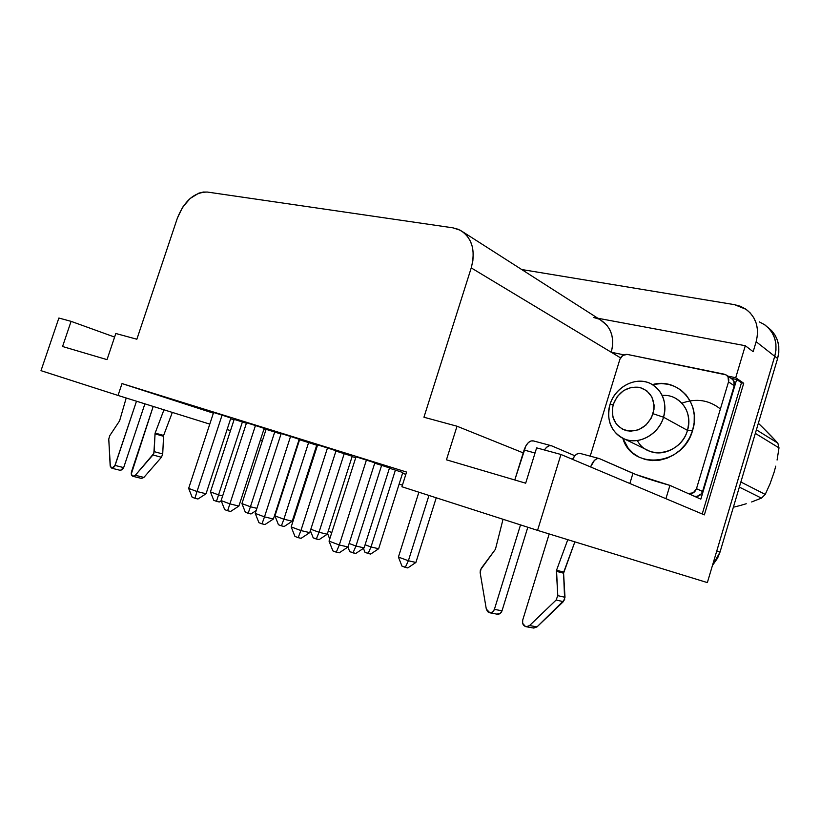 <?xml version="1.0" encoding="UTF-8"?>
<svg xmlns="http://www.w3.org/2000/svg" width="820" height="820" viewBox="0 0 820 820"><rect width="100%" height="100%" fill="white"/><g stroke="black" fill="none" stroke-linecap="round" stroke-linejoin="round"><path stroke-width="1.23" d="M637.345 440.514C647.37 460.676 681.205 454.423 687.478 430.367L692.603 430.367L694.161 422.71L694.253 415.043L692.89 407.663L690.132 400.877L686.104 394.953L680.969 390.094L674.952 386.507L668.29 384.293L661.238 383.545L652.474 384.601C677.638 377.22 701.633 403.358 692.603 430.367L687.478 430.367L663.544 417.216C658.768 434.364 639.077 445.198 624.635 439.089C611.105 432.324 606.216 420.834 609.967 404.619C605.18 419.891 613.155 436.445 627.464 439.991C641.691 443.763 658.849 433.114 663.544 417.216L653.079 413.721C647.718 426.646 638.8 432.304 626.336 430.705C614.867 426.359 610.51 417.585 613.278 404.393L617.265 396.531L623.63 390.545L631.451 387.306L639.549 387.358L646.713 390.699L651.828 396.89L654.083 404.977L653.991 409.354L651.387 417.913L645.955 425.088L638.554 429.772L630.344 431.248L622.595 429.331L616.486 424.35L612.909 417.093L612.366 408.657L613.278 404.393L609.967 404.619L613.278 404.393C618.423 391.765 627.177 386.087 639.549 387.358C651.244 391.396 655.754 400.191 653.079 413.721L663.544 417.216C668.454 401.369 659.618 384.723 645.207 381.761C630.846 378.563 614.559 389.305 609.967 404.619C614.887 386.978 635.828 375.929 650.711 383.657C662.806 390.709 667.08 401.892 663.544 417.216L687.478 430.367C690.85 415.607 686.637 404.783 674.819 397.895M556.524 570.31L563.76 572.042L556.524 570.31L563.709 572.186L563.586 573.19L556.401 571.325L557.784 595.648L556.124 600.035L529.576 625.547L526.368 626.757C523.273 625.957 522.053 623.733 522.709 620.094L549.195 533.953L522.709 620.094L522.637 623.333L525.538 626.582L526.942 626.757L529.576 625.547L537.008 626.89L529.576 625.547L556.124 600.035L563.35 601.634L556.124 600.035L557.784 595.648L565 597.288L557.784 595.648L556.524 570.31L563.76 572.042L574.861 541.846L563.586 573.19L556.401 571.325L556.524 570.31M480.161 572.708L481.227 568.332L495.444 549.267L503.039 519.265L495.444 549.267L480.346 570.054L480.161 572.708L486.301 609.055L480.161 572.708M108.763 439.079L109.695 435.768L108.763 439.079L110.362 466.754L112.237 468.261L114.574 466.539L136.489 401.216L115.077 465.432L111.838 468.23L110.167 465.698L108.763 439.079M132.994 476.328L141.583 478.449L143.9 477.414L161.438 457.263L162.719 453.972L163.59 435.533L172.333 412.419L163.631 435.42L155.134 433.083L163.631 435.42L155.134 433.083L163.59 435.533L162.719 453.972L154.221 451.656L152.93 454.967L161.438 457.263L143.9 477.414L135.31 475.282L132.994 476.328C131.395 475.723 130.913 474.165 131.528 471.674L153.207 406.443L131.272 474.062L132.809 476.287L135.31 475.282L152.93 454.967L161.438 457.263L162.719 453.972L154.221 451.656L155 433.831L163.457 436.281L155 433.831L155.134 433.083L153.832 453.439L135.31 475.282L143.9 477.414L141.388 478.398M624.635 439.089L649.676 451.215C663.79 457.201 682.916 446.869 687.478 430.367C693.443 412.316 679.616 393.743 662.263 395.465M734.464 506.975L740.521 505.427L734.464 506.975M746.241 503.746L740.521 505.427L746.241 503.746M761.452 498.129L751.622 501.963L761.452 498.129L765.234 494.409L761.452 498.129L739.353 487.111L761.452 498.129M770.041 483.81L765.234 494.409L740.87 482.006L765.234 494.409L770.041 483.81L774.111 472.228L770.041 483.81M775.74 466.149L774.111 472.228L775.74 466.149M779 447.884L777.073 460.051L779 447.884L777.852 443.148L779 447.884L755.333 433.38L779 447.884M771.282 436.148L777.852 443.148L756.399 429.823L777.852 443.148L763.471 428.235L771.282 436.148M759.166 424.042L763.471 428.235L759.166 424.042M692.603 430.367C683.275 466.057 631.882 470.567 622.821 438.3L628.233 448.253L633.101 453.234L638.913 457.058L645.463 459.548L652.505 460.604L659.772 460.163L666.978 458.236L673.835 454.864L680.067 450.19L685.407 444.389L689.651 437.685L692.603 430.367M767.868 327.344L771.64 330.644L775.115 335.247L777.524 340.546L778.774 346.347L778.795 352.426L777.606 358.524L719.991 552.178L717.592 558.133L712.457 565.472L719.991 552.178L716.782 550.999L716.424 552.137L774.726 356.3L756.142 341.714L753.16 351.708L745.298 345.712L597.852 318.252L745.298 345.712L735.714 377.712L743.719 383.258L741.454 382.786L736.668 379.486L700.823 499.154L669.93 485.389L665.922 498.683L669.93 485.389L635.807 474.493L599.492 458.646L597.052 458.616L594.418 460.409L590.564 466.949C593.116 460.748 596.027 457.96 599.297 458.575L632.948 473.324C641.722 476.932 654.042 480.95 669.93 485.389L700.823 499.154L736.668 379.486L731.071 378.327L736.668 379.486L741.454 382.786L743.719 383.258L704.359 514.878L560.952 454.475L536.628 447.863L560.952 454.475L537.551 530.376L707.352 582.6L716.424 552.137L707.352 582.6L537.551 530.376L401.923 486.752L406.566 472.064L122.016 383.575L406.566 472.064L401.923 486.752L537.551 530.376L560.952 454.475L704.359 514.878L743.719 383.258L735.714 377.712L745.298 345.712L753.16 351.708L756.142 341.714L774.726 356.3C777.985 343.108 774.705 332.654 764.886 324.915C774.726 332.633 778.006 343.098 774.756 356.28L716.782 550.999L774.756 356.28L775.925 350.171L775.904 344.062L775.956 350.15L774.756 356.28L777.606 358.524C780.835 345.445 777.596 335.052 767.868 327.344M728.519 381.874L728.057 376.954L726.448 375.15L724.224 374.176L627.279 354.414L622.81 355.388L619.879 359.324L590.205 456.135L619.879 359.324C621.334 355.726 623.805 354.096 627.279 354.414L725.936 374.822C728.396 376.431 729.257 378.789 728.519 381.874L734.238 385.738L733.777 380.869L731.665 378.737C734.115 380.347 734.976 382.684 734.238 385.738L702.566 491.487L734.238 385.738L728.519 381.874L696.487 488.689C694.919 492.533 692.223 494.142 688.39 493.517L693.3 492.799L696.487 488.689L728.519 381.874M687.847 493.373L694.54 496.264L697.01 496.407L701.366 493.824L702.566 491.487L696.487 488.689L702.566 491.487C701.028 495.29 698.343 496.889 694.54 496.264L687.847 493.373M727.801 376.093L735.714 377.712L727.801 376.093M702.217 513.976L741.454 382.786L702.217 513.976M136.858 339.224L115.804 333.494L136.858 339.224L177.366 218.14L136.858 339.224M114.605 337.071L71.084 321.348L58.876 318.027L71.084 321.348L62.566 346.511L107.03 359.631L115.804 333.494L107.03 359.631L62.566 346.511L71.084 321.348L114.605 337.071M402.425 485.153L399.125 484.097L402.425 485.153M402.548 473.304L405.849 474.339L402.548 473.304M620.217 358.442L620.545 357.797L620.217 358.442M423.94 417.236L471.233 267.904L620.422 357.776L611.269 352.262L623.815 354.824L611.269 352.262C614.846 337.625 611.218 326.821 600.363 319.861L606.861 325.191L609.803 329.65L611.781 334.796L612.704 340.433L612.53 346.337L611.269 352.262L471.233 267.904L423.94 417.236L457.017 426.226L446.449 459.815L525.681 483.195L536.628 447.863L525.681 483.195L446.449 459.815L457.017 426.226L423.94 417.236M593.588 317.453L598.579 318.98M521.694 269.524L734.566 304.671L740.378 306.27L745.636 309.017L750.126 312.84L753.682 317.576L756.142 323.059L757.393 329.066L757.403 335.37L756.142 341.714C759.535 328.061 756.214 317.289 746.169 309.386L734.566 304.671L521.694 269.524M41 370.671L58.876 318.027L41 370.671L118.039 395.445L41 370.671M262.441 440.586L260.422 439.961L262.441 440.586M230.502 430.602L227.099 429.536L230.502 430.602M209.776 424.124L118.039 395.445L122.016 383.575L118.039 395.445L209.776 424.124M452.876 227.827L207.47 192.064L452.876 227.827L460.317 230.256C472.125 237.831 475.764 250.377 471.233 267.904L472.863 260.821L473.273 253.831L472.453 247.23L470.444 241.264L467.328 236.17L463.249 232.152L458.359 229.333L452.876 227.827M265.834 430.151L263.825 429.506L265.834 430.151M234.028 419.85L230.635 418.753L234.028 419.85M213.384 413.167L122.016 383.575L213.384 413.167M317.34 445.752L316.612 445.526L317.34 445.752M395.404 470.106L389.408 468.23L395.404 470.106L371.009 546.96L365.084 544.777L371.009 546.96L395.404 470.106L402.794 472.515L395.404 470.106M366.407 460.071L356.003 456.832L366.407 460.071L339.306 544.982L329.045 541.128L356.003 456.832L329.045 541.128L332.889 550.886L336.292 552.188L332.889 550.886L329.045 541.128L339.306 544.982L366.407 460.071L374.842 462.828L366.407 460.071M327.477 447.956L317.617 444.881L327.477 447.956L300.909 530.56L291.182 526.901L317.617 444.881L291.182 526.901L294.933 536.413L298.162 537.653L294.933 536.413L291.182 526.901L300.909 530.56L327.477 447.956L336.036 450.744L327.477 447.956M222.076 415.145L213.6 412.501L222.076 415.145L197.005 491.528L188.651 488.392L213.6 412.501L188.651 488.392L192.147 497.217L194.924 498.283L192.147 497.217L188.651 488.392L197.005 491.528L222.076 415.145L230.881 418.005L222.076 415.145M255.45 425.539L246.553 422.761L255.45 425.539L229.897 503.88L221.123 500.589L246.553 422.761L221.123 500.589L224.7 509.63L227.622 510.747L224.7 509.63L221.123 500.589L229.897 503.88L255.45 425.539L264.194 428.378L255.45 425.539M381.628 465.34L374.719 463.187L381.628 465.34L355.952 546.018L349.135 543.486L355.952 546.018L381.628 465.34L389.51 467.912L381.628 465.34M344.205 453.675L335.923 451.092L344.205 453.675L319.011 532.272L310.831 529.228L319.011 532.272L344.205 453.675L352.21 456.279L344.205 453.675M242.402 421.952L234.182 419.389L242.402 421.952L218.54 494.901L210.433 491.877L234.182 419.389L210.433 491.877L213.774 500.313L216.47 501.327L213.774 500.313L210.433 491.877L218.54 494.901L242.402 421.952L246.389 423.243L242.402 421.952M274.71 432.017L266.1 429.331L274.71 432.017L250.428 506.76L241.931 503.593L266.1 429.331L241.931 503.593L245.334 512.223L248.163 513.289L245.334 512.223L241.931 503.593L250.428 506.76L274.71 432.017L281.004 434.067L274.71 432.017M308.607 442.585L299.566 439.766L308.607 442.585L283.874 519.203L274.956 515.882L299.566 439.766L274.956 515.882L278.441 524.718L281.404 525.835L278.441 524.718L274.956 515.882L283.874 519.203L308.607 442.585L316.715 445.219L308.607 442.585M290.546 436.455L281.178 433.544L290.546 436.455L264.491 516.877L255.256 513.412L281.178 433.544L255.256 513.412L258.915 522.678L261.99 523.857L258.915 522.678L255.256 513.412L264.491 516.877L290.546 436.455L299.197 439.274L290.546 436.455M355.726 457.724L352.108 456.596L355.726 457.724M177.366 218.14C184.397 200.726 194.432 192.034 207.47 192.064L203.257 192.044L198.85 193.141L190.137 198.491L182.614 207.255L177.366 218.14M523.201 452.876L457.017 426.226L523.201 452.876M764.906 324.904L768.781 328.266L772.266 332.889L774.674 338.219L775.925 344.051L774.654 338.229L772.235 332.91L768.76 328.287L764.363 324.556L759.228 321.85M716.424 552.137L774.726 356.3L777.606 358.524L719.991 552.178L716.782 550.999L716.424 552.137M331.803 532.498L328.236 531.175L331.803 532.498M327.518 533.4L329.722 539.006L327.518 533.4M264.973 524.544L261.99 523.857L264.973 524.544L273.409 519.009L264.491 516.877L261.99 523.857L264.491 516.877L273.409 519.009L299.197 439.274L273.409 519.009L264.973 524.544M284.191 526.491L281.404 525.835L284.191 526.491L292.217 521.212L283.874 519.203L281.404 525.835L283.874 519.203L292.217 521.212L316.715 445.219L292.217 521.212L284.191 526.491M250.971 513.966L248.163 513.289L250.971 513.966L256.178 510.563L250.971 513.966M256.896 508.349L250.428 506.76L248.163 513.289L250.428 506.76L256.896 508.349M219.299 502.014L216.47 501.327L219.299 502.014L221.195 500.784L219.299 502.014M222.65 495.915L218.54 494.901L216.47 501.327L218.54 494.901L222.65 495.915M316.315 539.017L313.199 537.838L319.072 539.642L316.315 539.017L319.011 532.272L316.315 539.017M352.21 456.279L327.262 534.22L319.011 532.272L327.262 534.22L352.21 456.279M319.072 539.642L327.262 534.22L319.072 539.642M310.37 530.663L313.199 537.838L310.37 530.663M353.01 552.864L349.73 551.624L355.736 553.479L353.01 552.864L355.952 546.018L353.01 552.864M389.51 467.912L364.09 547.903L355.952 546.018L364.09 547.903L389.51 467.912M355.736 553.479L364.09 547.903L355.736 553.479M347.926 547.032L349.73 551.624L347.926 547.032M230.625 511.454L227.622 510.747L230.625 511.454L238.886 506.073L229.897 503.88L227.622 510.747L229.897 503.88L238.886 506.073L264.194 428.378L238.886 506.073L230.625 511.454M197.948 499.011L194.924 498.283L197.948 499.011L206.046 493.763L197.005 491.528L194.924 498.283L197.005 491.528L206.046 493.763L230.881 418.005L206.046 493.763L197.948 499.011M301.114 538.32L298.162 537.653L301.114 538.32L309.734 532.621L300.909 530.56L298.162 537.653L300.909 530.56L309.734 532.621L336.036 450.744L309.734 532.621L301.114 538.32M339.213 552.834L336.292 552.188L339.213 552.834L348.029 546.971L339.306 544.982L336.292 552.188L339.306 544.982L348.029 546.971L374.842 462.828L348.029 546.971L339.213 552.834M368.139 553.479L364.982 552.301L370.702 554.053L368.139 553.479L371.009 546.96L368.139 553.479M402.794 472.515L378.645 548.744L371.009 546.96L378.645 548.744L402.794 472.515M370.702 554.053L378.645 548.744L370.702 554.053M363.434 548.344L364.982 552.301L363.434 548.344M405.285 567.368L401.964 566.128L407.796 567.922L405.285 567.368L408.391 560.747L398.417 557.067L418.887 492.205L398.417 557.067L401.964 566.128L398.417 557.067L408.391 560.747L428.962 495.444L408.391 560.747L405.285 567.368M436.24 497.791L415.894 562.458L408.391 560.747L415.894 562.458L436.24 497.791M407.796 567.922L415.894 562.458L407.796 567.922M293.888 518.506L293.17 518.24L293.888 518.506M293.058 518.599L293.498 519.716L293.058 518.599M275.592 512.274L276.268 511.834L275.592 512.274M144.894 403.84L123.666 467.605L115.077 465.432L123.666 467.605L144.894 403.84M155.175 432.97L163.959 409.805L155.175 432.97M126.208 397.997L119.607 420.814L109.695 435.768L119.607 420.814L126.208 397.997M111.838 468.23L120.437 470.372L123.666 467.605L122.477 469.583L120.253 470.331M574.851 455.746L551.634 445.824L549.123 445.742L546.438 447.453L544.408 449.975C546.745 446.5 549.092 445.086 551.44 445.742L574.851 455.746M520.526 524.892L494.398 609.352L502.004 610.818L527.813 527.239L502.004 610.818L494.398 609.352C493.517 611.71 492.01 612.858 489.878 612.817L486.301 609.055L487.633 611.72L490.093 612.827L492.707 611.915L494.398 609.352L520.526 524.892M598.805 458.441L580.252 453.47C577.547 452.804 574.953 454.751 572.473 459.323L575.312 455.254L577.977 453.491L580.437 453.542M629.862 483.503L632.948 473.324L629.862 483.503M550.927 445.608L533.43 440.914C529.669 440.299 526.553 443.323 524.093 450.016L514.786 479.977L525.917 445.783L528.377 442.585L531.093 440.904L533.635 440.996M496.93 614.129L497.514 614.241C499.636 614.282 501.133 613.145 502.004 610.818L500.323 613.35L496.93 614.129M524.093 450.016L535.029 453.019L524.093 450.016M526.368 626.757L533.82 628.079L537.008 626.89L563.35 601.634L565 597.288L563.586 573.19L564.642 599.666L537.008 626.89L533.164 627.956M567.788 539.673L556.575 570.166L567.788 539.673M681.922 403.173C696.139 398.018 708.962 399.945 720.39 408.965M463.156 232.07L600.363 319.861M489.878 612.817L497.514 614.241M726.704 375.345L731.665 378.748"/></g></svg>
